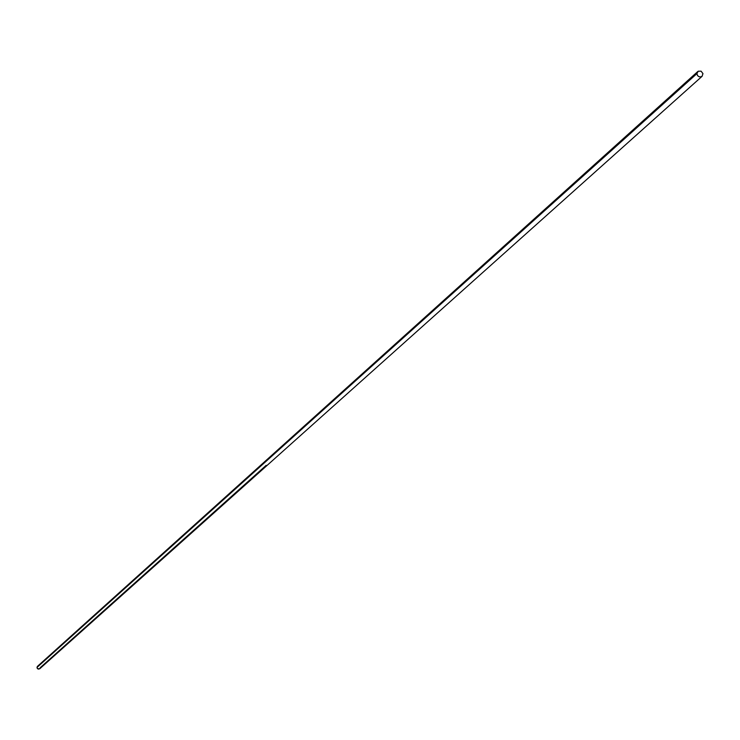 <?xml version="1.0" encoding="UTF-8"?>
<svg xmlns="http://www.w3.org/2000/svg" width="740" height="740" viewBox="0 0 740 740"><rect width="100%" height="100%" fill="white"/><g stroke="black" fill="none" stroke-linecap="round" stroke-linejoin="round"><path stroke-width="1.11" d="M696.904 73.63L698.199 71.234L701.113 71.188L702.954 73.667L702.094 76.303L700.78 76.942L698.782 76.627L697.57 75.591L696.904 73.63L37 667.443L696.904 73.63L697.432 75.378L698.801 76.636L700.567 76.969L702.121 76.275L702.935 73.575L701.104 71.179L698.245 71.207L696.904 73.63M697.802 71.521L37.527 666.296L37 667.443L37.509 668.692L39.747 668.766L702.094 76.303M266.169 465.34L40.284 667.619L39.766 668.747L38.277 669.117L37.111 668.072L37.305 666.546L38.693 665.889"/></g></svg>
